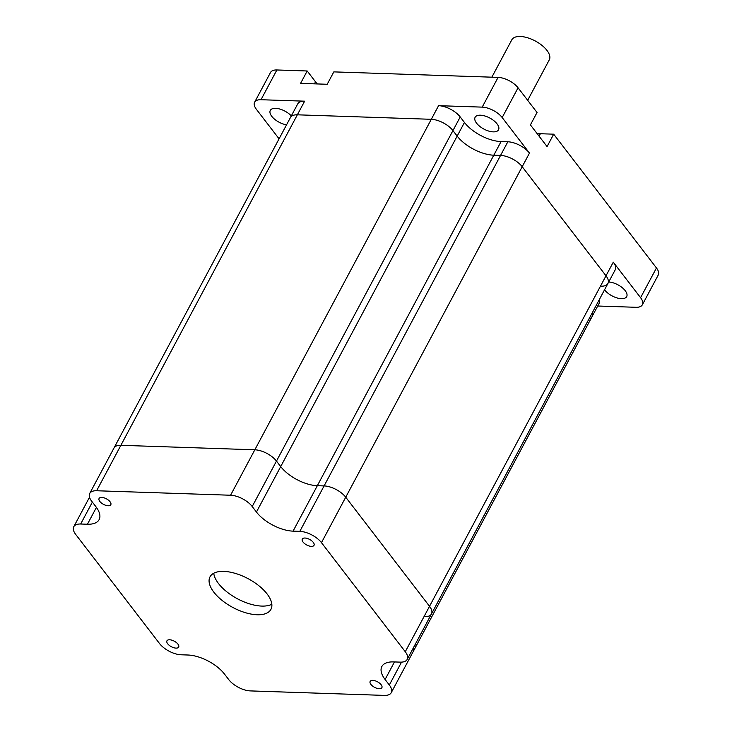 <?xml version="1.0" encoding="UTF-8"?>
<svg xmlns="http://www.w3.org/2000/svg" width="732" height="732" viewBox="0 0 732 732"><rect width="100%" height="100%" fill="white"/><g stroke="black" fill="none" stroke-linecap="round" stroke-linejoin="round"><path stroke-width="1.1" d="M588.949 319.024A17.266 8.144 28.1 0 0 591.978 316.755A17.266 8.144 28.1 0 0 592.179 312.976A17.266 8.144 28.1 0 1 591.978 316.755L415.511 647.244A17.266 8.144 28.1 0 0 415.712 643.474A17.266 8.144 28.1 0 1 415.511 647.244A17.266 8.144 28.1 0 1 412.482 649.513M261.004 99.717A15.939 7.521 -151.9 0 0 254.635 102.215L270.511 72.477A15.939 7.521 -151.9 0 1 276.879 69.97L261.004 99.717L304.631 101.181A17.266 8.144 28.1 0 0 297.732 103.889L290.448 117.523A17.266 8.144 28.1 0 1 297.348 114.814A17.266 8.144 28.1 0 0 290.448 117.523L113.982 448.011A17.266 8.144 28.1 0 1 120.881 445.303L254.828 449.796A17.266 8.144 28.1 0 1 276.476 461.087L280.704 466.586A29.216 13.789 -151.9 0 0 317.331 485.691L324.084 485.92A17.266 8.144 28.1 0 1 345.733 497.211L429.538 606.297A17.266 8.144 28.1 0 1 431.45 613.983A17.266 8.144 28.1 0 1 424.551 616.692M89.716 493.459A17.266 8.144 28.1 0 1 96.615 490.751L230.571 495.235A17.266 8.144 28.1 0 1 252.211 506.526L256.438 512.034A29.216 13.789 -151.9 0 0 293.065 531.139L299.827 531.359A17.266 8.144 28.1 0 1 321.467 542.65L405.272 651.736A17.266 8.144 28.1 0 1 407.193 659.422A17.266 8.144 28.1 0 1 400.294 662.131L393.532 661.911A29.216 13.789 -151.9 0 0 381.857 666.495A29.216 13.789 -151.9 0 0 385.096 679.497L389.323 685.006A17.266 8.144 28.1 0 1 391.245 692.692A17.266 8.144 28.1 0 1 384.346 695.4L250.39 690.907A17.266 8.144 28.1 0 1 228.75 679.616L224.523 674.117A29.216 13.789 -151.9 0 0 187.895 655.012L181.133 654.783A17.266 8.144 28.1 0 1 159.494 643.501L75.689 534.406A17.266 8.144 28.1 0 1 73.767 526.72A17.266 8.144 28.1 0 1 80.666 524.011L87.428 524.24A29.216 13.789 -151.9 0 0 99.104 519.656A29.216 13.789 -151.9 0 0 95.865 506.645L91.637 501.146A17.266 8.144 28.1 0 1 89.716 493.459L113.982 448.011A17.266 8.144 28.1 0 1 120.881 445.303L254.828 449.796A17.266 8.144 28.1 0 1 276.476 461.087L280.704 466.586A29.216 13.789 -151.9 0 0 317.331 485.691L324.084 485.92A17.266 8.144 28.1 0 1 345.733 497.211L429.538 606.297A17.266 8.144 28.1 0 1 431.45 613.983L607.917 283.485A17.266 8.144 28.1 0 0 606.005 275.799L522.2 166.713A17.266 8.144 28.1 0 0 500.551 155.422L493.798 155.202A29.216 13.789 -151.9 0 1 457.171 136.097L452.943 130.589A17.266 8.144 28.1 0 0 431.294 119.298L297.348 114.814L431.294 119.298A17.266 8.144 28.1 0 1 452.943 130.589L457.171 136.097A29.216 13.789 -151.9 0 0 493.798 155.202L500.551 155.422A17.266 8.144 28.1 0 1 522.2 166.713L606.005 275.799A17.266 8.144 28.1 0 1 607.917 283.485A17.266 8.144 28.1 0 1 601.018 286.194M313.278 542.375A6.643 3.129 28.1 0 1 314.01 545.331A6.643 3.129 28.1 0 1 309.096 545.971A6.643 3.129 28.1 0 1 303.03 542.028A6.643 3.129 28.1 0 1 302.298 539.072A6.643 3.129 28.1 0 1 307.211 538.432A6.643 3.129 28.1 0 1 313.278 542.375M271.828 604.239A34.523 16.296 28.1 0 1 218.484 583.505A34.523 16.296 28.1 0 1 213.762 573.229M267.107 593.963A34.523 16.296 28.1 0 1 270.941 609.335A34.523 16.296 28.1 0 1 245.366 612.675A34.523 16.296 28.1 0 1 213.854 592.179A34.523 16.296 28.1 0 1 210.02 576.807A34.523 16.296 28.1 0 1 235.594 573.476A34.523 16.296 28.1 0 1 267.107 593.963M177.931 644.114A6.643 3.129 28.1 0 1 178.663 647.07A6.643 3.129 28.1 0 1 173.749 647.71A6.643 3.129 28.1 0 1 167.683 643.776A6.643 3.129 28.1 0 1 166.951 640.82A6.643 3.129 28.1 0 1 171.864 640.171A6.643 3.129 28.1 0 1 177.931 644.114M381.134 684.731A6.643 3.129 28.1 0 1 381.875 687.687A6.643 3.129 28.1 0 1 376.953 688.327A6.643 3.129 28.1 0 1 370.895 684.383A6.643 3.129 28.1 0 1 370.154 681.428A6.643 3.129 28.1 0 1 375.077 680.787A6.643 3.129 28.1 0 1 381.134 684.731M110.065 501.759A6.643 3.129 28.1 0 1 110.806 504.714A6.643 3.129 28.1 0 1 105.884 505.354A6.643 3.129 28.1 0 1 99.826 501.42A6.643 3.129 28.1 0 1 99.085 498.465A6.643 3.129 28.1 0 1 104.008 497.824A6.643 3.129 28.1 0 1 110.065 501.759M491.858 77.18L511.805 39.821A21.246 10.028 28.1 0 1 527.543 37.762A21.246 10.028 28.1 0 1 546.932 50.371A21.246 10.028 28.1 0 1 549.293 59.832L527.671 100.321M286.551 124.824A13.277 6.268 28.1 0 1 271.764 116.324A13.277 6.268 28.1 0 1 270.291 110.413A13.277 6.268 28.1 0 1 279.34 108.912A13.277 6.268 28.1 0 1 291.309 115.903M497.065 123.882A13.277 6.268 28.1 0 1 498.538 129.793A13.277 6.268 28.1 0 1 488.702 131.074A13.277 6.268 28.1 0 1 476.587 123.196A13.277 6.268 28.1 0 1 475.114 117.285A13.277 6.268 28.1 0 1 484.95 116.004A13.277 6.268 28.1 0 1 497.065 123.882M608.713 282.003A13.277 6.268 28.1 0 1 625.21 290.686A13.277 6.268 28.1 0 1 626.683 296.597A13.277 6.268 28.1 0 1 616.847 297.878A13.277 6.268 28.1 0 1 604.733 290A13.277 6.268 28.1 0 1 604.568 289.771M279.075 138.824L256.401 109.315A15.939 7.521 -151.9 0 1 254.635 102.215M438.578 105.673L482.205 107.128A15.939 7.521 -151.9 0 1 502.179 117.55L529.474 153.08A17.266 8.144 28.1 0 0 507.834 141.788L501.072 141.569A29.216 13.789 -151.9 0 1 464.445 122.464L460.218 116.955A17.266 8.144 28.1 0 0 438.578 105.673L230.571 495.235M405.272 651.736L613.288 262.166L640.582 297.695A15.939 7.521 -151.9 0 1 642.348 304.796A15.939 7.521 -151.9 0 1 635.98 307.294L597.705 306.013M613.288 262.166A17.266 8.144 28.1 0 1 615.2 269.852L607.917 283.485M599.453 299.342A17.266 8.144 28.1 0 1 599.252 303.121L591.978 316.755M317.395 83.942A17.266 8.144 28.1 0 1 315.529 81.828L307.193 70.986L276.879 69.97M307.193 70.986L300.577 83.384L327.204 84.272L333.819 71.882L498.089 77.391L482.205 107.128M539.072 136.161L540.372 133.736L553.685 134.176L547.069 146.574L530.416 124.888L537.032 112.49L518.064 87.803A15.939 7.521 -151.9 0 0 498.089 77.391M540.372 133.736A17.266 8.144 28.1 0 1 536.867 133.297M553.685 134.176L656.467 267.958L640.582 297.695M642.348 304.796L658.233 275.049A15.939 7.521 -151.9 0 0 656.467 267.958M304.631 101.181L96.615 490.751M460.218 116.955L252.211 506.526M464.445 122.464L256.438 512.034M501.072 141.569L293.065 531.139M507.834 141.788L299.827 531.359M529.474 153.08L321.467 542.65M389.323 685.006L401.539 662.121M385.096 679.497L394.475 661.938M87.428 524.24L96.423 507.395M80.666 524.011L92.369 502.097M518.064 87.803L502.179 117.55M314.449 83.841L315.529 81.828M391.245 692.692L415.511 647.244M407.193 659.422L431.45 613.983M73.767 526.72L89.514 497.229"/></g></svg>
